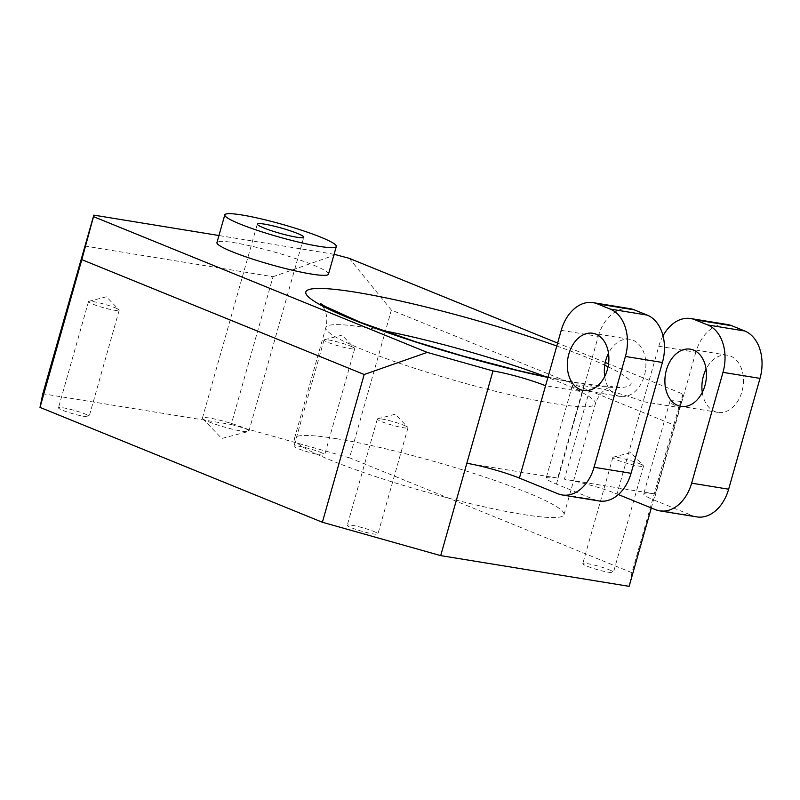 <?xml version="1.0" encoding="UTF-8"?>
<svg xmlns="http://www.w3.org/2000/svg" width="800" height="800" viewBox="0 0 800 800"><rect width="100%" height="100%" fill="white"/><g stroke="black" fill="none" stroke-linecap="round" stroke-linejoin="round"><path stroke-width="0.6" stroke-dasharray="4 3" d="M609.23 569.79A15.94 1.8 -164.2 0 1 613.46 572.32A15.94 1.8 -164.2 0 1 603.6 571.25A15.94 1.8 -164.2 0 1 587.03 566.17A15.94 1.8 -164.2 0 1 582.79 563.64A15.94 1.8 -164.2 0 1 592.65 564.7A15.94 1.8 -164.2 0 1 609.23 569.79M639.28 463.59A15.94 1.8 -164.2 0 1 643.33 465.71A15.94 1.8 -164.2 0 1 643.52 466.12A15.94 1.8 -164.2 0 1 633.66 465.05A15.94 1.8 -164.2 0 1 617.08 459.97A15.94 1.8 -164.2 0 1 612.85 457.44A15.94 1.8 -164.2 0 1 613.21 457.19A15.94 1.8 -164.2 0 1 624.09 458.83A15.94 1.8 -164.2 0 1 639.28 463.59M373.7 531.41A15.94 1.8 -164.2 0 1 377.93 533.94A15.94 1.8 -164.2 0 1 368.07 532.87A15.94 1.8 -164.2 0 1 351.5 527.79A15.94 1.8 -164.2 0 1 347.26 525.26A15.94 1.8 -164.2 0 1 357.12 526.32A15.94 1.8 -164.2 0 1 373.7 531.41M403.75 425.2A15.94 1.8 -164.2 0 1 407.8 427.33A15.94 1.8 -164.2 0 1 407.99 427.73A15.94 1.8 -164.2 0 1 398.13 426.67A15.94 1.8 -164.2 0 1 381.55 421.59A15.94 1.8 -164.2 0 1 377.32 419.06A15.94 1.8 -164.2 0 1 377.68 418.81A15.94 1.8 -164.2 0 1 388.56 420.45A15.94 1.8 -164.2 0 1 403.75 425.2M84.91 413.93A15.94 1.8 -164.2 0 1 89.14 416.46A15.94 1.8 -164.2 0 1 79.28 415.4A15.94 1.8 -164.2 0 1 62.7 410.32A15.94 1.8 -164.2 0 1 58.47 407.79A15.94 1.8 -164.2 0 1 68.33 408.85A15.94 1.8 -164.2 0 1 84.91 413.93M114.96 307.73A15.94 1.8 -164.2 0 1 119.01 309.86A15.94 1.8 -164.2 0 1 119.19 310.26A15.94 1.8 -164.2 0 1 109.33 309.2A15.94 1.8 -164.2 0 1 92.75 304.11A15.94 1.8 -164.2 0 1 88.52 301.58A15.94 1.8 -164.2 0 1 88.89 301.33A15.94 1.8 -164.2 0 1 99.77 302.98A15.94 1.8 -164.2 0 1 114.96 307.73M320.44 452.31A15.94 1.8 -164.2 0 1 324.67 454.84A15.94 1.8 -164.2 0 1 314.81 453.78A15.94 1.8 -164.2 0 1 298.23 448.7A15.94 1.8 -164.2 0 1 294 446.17A15.94 1.8 -164.2 0 1 303.86 447.23A15.94 1.8 -164.2 0 1 320.44 452.31M350.49 346.11A15.94 1.8 -164.2 0 1 354.54 348.24A15.94 1.8 -164.2 0 1 354.72 348.64A15.94 1.8 -164.2 0 1 344.86 347.58A15.94 1.8 -164.2 0 1 328.28 342.49A15.94 1.8 -164.2 0 1 324.05 339.96A15.94 1.8 -164.2 0 1 324.42 339.72A15.94 1.8 -164.2 0 1 335.29 341.36A15.94 1.8 -164.2 0 1 350.49 346.11M208.85 421.85A24.15 2.73 15.8 0 0 231.87 429.05A24.15 2.73 15.8 0 0 248.35 431.54A24.15 2.73 15.8 0 0 248.91 431.17A24.15 2.73 15.8 0 0 242.5 427.33A24.15 2.73 15.8 0 0 217.38 419.63A24.15 2.73 15.8 0 0 202.44 418.02A24.15 2.73 15.8 0 0 202.72 418.63A24.15 2.73 15.8 0 0 208.85 421.85M328.48 274.14A57.96 6.54 15.8 0 0 295.49 258.52A57.96 6.54 15.8 0 0 234.21 242.7A57.96 6.54 15.8 0 0 216.95 242.58M604.71 376.52A28.98 20.53 -80.7 0 0 620.45 396.5A28.98 20.53 -80.7 0 0 644.36 375.73A28.98 20.53 -80.7 0 0 629.77 339.3A28.98 20.53 -80.7 0 0 608.5 353.25M702.28 392.42A28.98 20.53 -80.7 0 0 718.02 412.4A28.98 20.53 -80.7 0 0 741.94 391.63A28.98 20.53 -80.7 0 0 727.35 355.2A28.98 20.53 -80.7 0 0 706.08 369.15M336.2 438.66A140.06 15.81 15.8 0 0 294.49 438.37A140.06 15.81 15.8 0 0 374.21 476.13A140.06 15.81 15.8 0 0 522.31 514.36A140.06 15.81 15.8 0 0 564.02 514.64A140.06 15.81 15.8 0 0 484.3 476.88A140.06 15.81 15.8 0 0 336.2 438.66M561.23 330.34L598.25 336.38L582.57 391.79L545.56 385.75M556.44 484.13L582.57 391.79A38.64 4.36 -164.2 0 1 572.31 385.65A38.64 4.36 -164.2 0 1 583.81 385.73L557.68 478.08A38.64 4.36 15.8 0 0 546.18 478A38.64 4.36 15.8 0 0 556.44 484.13L594.94 499.8L557.93 493.77M557.68 478.08L466.83 463.28M84.62 246.01L273.04 276.72L231.23 424.48L42.81 393.77M583.81 385.73L590.54 386.83A38.64 4.36 -164.2 0 1 643.13 401.66L658.81 346.25L695.82 352.28A38.64 27.37 99.3 0 1 727.71 324.58M696.76 516.89A38.64 27.37 99.3 0 1 692.52 515.7L654.01 500.04L680.14 407.69L643.13 401.66L617 494A38.64 4.36 15.8 0 0 564.41 479.18L590.54 386.83M695.82 352.28L680.14 407.69A38.64 4.36 -164.2 0 1 669.88 401.55A38.64 4.36 -164.2 0 1 681.39 401.63L682.95 394.06L608.55 363.8M605.26 362.46L557.63 343.09M334.1 254.28L218.94 235.52M651.3 507.96L655.26 493.98L564.41 479.18M231.23 424.48L349.55 457.84L391.36 310.08L673.74 424.95L631.93 572.7L349.55 457.84M631.93 572.7L629.13 586.33M618.38 494.57L617 494M681.39 401.63L655.26 493.98A38.64 4.36 15.8 0 0 643.75 493.9A38.64 4.36 15.8 0 0 654.01 500.04M599.18 500.99A38.64 27.37 99.3 0 1 594.94 499.8M598.25 336.38A38.64 27.37 99.3 0 1 630.13 308.68M663.02 335.84A38.64 27.37 -80.7 0 0 658.81 346.25M391.36 310.08L349.23 258.32M682.95 394.06L673.74 424.95M336.08 254.61L273.04 276.72M382.18 330.44A140.06 15.81 15.8 0 0 367.56 327.84A140.06 15.81 15.8 0 0 325.84 327.55A140.06 15.81 15.8 0 0 405.57 365.32A140.06 15.81 15.8 0 0 553.67 403.54A140.06 15.81 15.8 0 0 595.38 403.82A140.06 15.81 15.8 0 0 545.88 376.77M556.8 346A169.04 19.08 -164.2 0 1 604.76 365.2M608.06 366.77A169.04 19.08 -164.2 0 1 580.76 383.67A169.04 19.08 -164.2 0 1 547.9 377.45M692.52 515.7L655.51 509.67M643.52 466.12L613.46 572.32M613.21 457.19L630.77 452.62L643.33 465.71M407.99 427.73L377.93 533.94M377.68 418.81L395.24 414.24L407.8 427.33M119.19 310.26L89.14 416.46M88.89 301.33L106.45 296.77L119.01 309.86M354.72 348.64L324.67 454.84M324.42 339.72L341.98 335.15L354.54 348.24M248.91 431.17L303.79 237.23M202.72 418.63L221.75 438.46L248.35 431.54M620.45 396.5L583.44 390.47M718.02 412.4L681.01 406.37M564.02 514.64L595.38 403.82C599.1 392.6 606.15 388.82 607.96 387.94L612.87 386.13C610.22 386.91 598.46 385.79 577.58 382.77L547.97 377.21M294.49 438.37L325.84 327.55C328.56 316.15 324.55 309.1 323.38 307.31L320.22 303.32M669.88 401.55L643.75 493.9M572.31 385.65L546.18 478M727.35 355.2L690.33 349.17M629.77 339.3L592.76 333.27M202.44 418.02L257.32 224.08M324.05 339.96L294 446.17M88.52 301.58L58.47 407.79M377.32 419.06L347.26 525.26M612.85 457.44L582.79 563.64"/><path stroke-width="1.2" d="M263.73 227.92A24.15 2.73 15.8 0 0 288.85 235.62A24.15 2.73 15.8 0 0 303.79 237.23A24.15 2.73 15.8 0 0 297.37 233.4A24.15 2.73 15.8 0 0 272.26 225.7A24.15 2.73 15.8 0 0 257.32 224.08A24.15 2.73 15.8 0 0 263.73 227.92M319.06 246.32A57.96 6.54 15.8 0 0 336.32 246.44A57.96 6.54 15.8 0 0 303.33 230.81A57.96 6.54 15.8 0 0 242.05 215A57.96 6.54 15.8 0 0 224.79 214.88A57.96 6.54 15.8 0 0 257.77 230.5A57.96 6.54 15.8 0 0 319.06 246.32M224.79 214.88L216.95 242.58A57.96 6.54 15.8 0 0 249.93 258.21A57.96 6.54 15.8 0 0 311.22 274.03A57.96 6.54 15.8 0 0 328.48 274.14L336.32 246.44M568.84 354.04A28.98 20.53 -80.7 0 0 583.44 390.47A28.98 20.53 -80.7 0 0 607.35 369.7A28.98 20.53 -80.7 0 0 592.76 333.27A28.98 20.53 -80.7 0 0 568.84 354.04M608.5 353.25A28.98 20.53 -80.7 0 0 605.86 360.07A28.98 20.53 -80.7 0 0 604.71 376.52M704.93 385.6A28.98 20.53 99.3 0 1 681.01 406.37A28.98 20.53 99.3 0 1 666.42 369.94A28.98 20.53 99.3 0 1 690.33 349.17A28.98 20.53 99.3 0 1 704.93 385.6M706.08 369.15A28.98 20.53 -80.7 0 0 703.43 375.97A28.98 20.53 -80.7 0 0 702.28 392.42M218.94 235.52L93.82 215.13L93.51 216.64L427.23 352.39L492.97 370.93A38.64 4.36 -164.2 0 1 545.56 385.75L561.23 330.34A38.64 27.37 -80.7 0 1 593.12 302.65A38.64 27.37 -80.7 0 1 597.36 303.85L610.19 309.07L647.21 315.1A38.64 27.37 99.3 0 1 662.42 362.48L625.41 356.45L594.05 467.27L631.06 473.3L662.42 362.48M593.12 302.65L630.13 308.68A38.64 27.37 99.3 0 1 634.37 309.88L647.21 315.1M631.06 473.3A38.64 27.37 99.3 0 1 599.18 500.99L562.17 494.96A38.64 27.37 -80.7 0 1 557.93 493.77L519.42 478.1A38.64 4.36 15.8 0 0 466.83 463.28L440.7 555.62L322.38 522.26L40 407.4L42.81 393.77L93.82 215.13M608.55 363.8L605.26 362.46M557.63 343.09L349.23 258.32L334.1 254.28M651.3 507.96L629.13 586.33L440.7 555.62M322.38 522.26L364.19 374.5L81.81 259.64L40 407.4M618.38 494.57L655.51 509.67A38.64 27.37 -80.7 0 0 659.74 510.86A38.64 27.37 -80.7 0 0 691.63 483.17L722.99 372.35A38.64 27.37 -80.7 0 0 707.77 324.97L694.93 319.75A38.64 27.37 -80.7 0 0 690.7 318.55A38.64 27.37 -80.7 0 0 663.02 335.84M690.7 318.55L727.71 324.58A38.64 27.37 99.3 0 1 731.95 325.78L744.78 331A38.64 27.37 99.3 0 1 760 378.38L728.64 489.2A38.64 27.37 99.3 0 1 696.76 516.89L659.74 510.86M562.17 494.96A38.64 27.37 -80.7 0 0 594.05 467.27M625.41 356.45A38.64 27.37 -80.7 0 0 610.19 309.07M466.83 463.28L492.97 370.93M364.19 374.5L427.23 352.39M93.51 216.64L81.81 259.64M545.88 376.77A140.06 15.81 15.8 0 0 382.18 330.44M547.9 377.45A169.04 19.08 -164.2 0 1 337.53 313.21A169.04 19.08 -164.2 0 1 356.14 292.3A169.04 19.08 -164.2 0 1 556.8 346M604.76 365.2A169.04 19.08 -164.2 0 1 608.06 366.77M634.37 309.88L597.36 303.85M707.77 324.97L744.78 331M731.95 325.78L694.93 319.75M691.63 483.17L728.64 489.2M760 378.38L722.99 372.35M545.56 385.75L519.42 478.1M547.97 377.21L518.8 370.66L461.97 355.78L414.95 341.55L360.25 322.25L324.92 306.31L320.22 303.32"/></g></svg>
